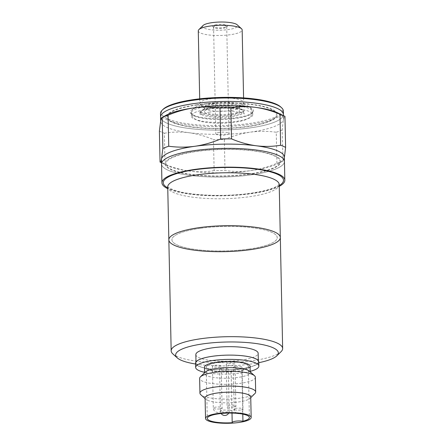 <?xml version="1.0" encoding="UTF-8"?>
<svg xmlns="http://www.w3.org/2000/svg" width="445" height="445" viewBox="0 0 445 445"><rect width="100%" height="100%" fill="white"/><g stroke="black" fill="none" stroke-linecap="round" stroke-linejoin="round"><path stroke-width="0.33" stroke-dasharray="2.23 1.67" d="M248.688 249.105A52.677 12.249 -1.2 0 1 171.976 239.143A52.677 12.249 -1.2 0 1 253.083 227.829A52.677 12.249 -1.2 0 1 248.688 249.105M279.249 186.338A61.46 14.29 -1.2 0 1 251.508 193.642A61.46 14.29 -1.2 0 1 167.771 188.674M251.114 174.863A61.46 14.29 -1.2 0 1 161.546 163.999A61.46 14.29 178.8 0 0 223.29 176.999A61.46 14.29 178.8 0 0 284.438 161.424A61.46 14.29 -1.2 0 1 251.114 174.863M249.105 173.995A57.071 13.267 -1.2 0 1 166.002 163.204A57.071 13.267 -1.2 0 1 253.867 150.938A57.071 13.267 -1.2 0 1 249.105 173.995M211.992 108.046A21.733 5.051 178.8 0 0 200.211 112.796A21.733 5.051 178.8 0 0 222.044 117.391A21.733 5.051 178.8 0 0 243.66 111.884A21.733 5.051 178.8 0 0 211.992 108.046M213.884 108.018A17.561 4.083 178.8 0 0 204.361 111.856A17.561 4.083 178.8 0 0 222.005 115.567A17.561 4.083 178.8 0 0 239.477 111.122A17.561 4.083 178.8 0 0 213.884 108.018M213.795 103.746A17.561 4.083 178.8 0 0 204.272 107.584A17.561 4.083 178.8 0 0 204.806 108.552A17.561 4.083 178.8 0 0 221.916 111.3A17.561 4.083 178.8 0 0 238.898 107.835A17.561 4.083 178.8 0 0 239.388 106.85A17.561 4.083 178.8 0 0 213.795 103.746M211.698 98.612A21.95 5.101 178.8 0 0 199.794 103.407A21.95 5.101 178.8 0 0 200.456 104.614A21.95 5.101 178.8 0 0 221.849 108.052A21.95 5.101 178.8 0 0 243.076 103.724A21.95 5.101 178.8 0 0 243.682 102.489A21.95 5.101 178.8 0 0 211.698 98.612M198.275 30.844A21.95 5.101 178.8 0 0 220.325 35.483A21.95 5.101 178.8 0 0 242.163 29.921M203.065 25.493A17.561 4.083 178.8 0 0 220.214 30.193A17.561 4.083 178.8 0 0 237.157 24.781M216.715 24.636A7.465 1.736 178.8 0 0 212.894 26.678A7.465 1.736 178.8 0 0 220.169 27.846A7.465 1.736 178.8 0 0 227.384 26.377A7.465 1.736 178.8 0 0 224.742 24.659A7.465 1.736 178.8 0 0 216.715 24.636M217.138 25.665A6.586 1.53 -1.2 0 1 226.733 26.828A6.586 1.53 -1.2 0 1 226.549 27.201A6.586 1.53 -1.2 0 1 220.18 28.497A6.586 1.53 -1.2 0 1 213.761 27.468A6.586 1.53 -1.2 0 1 213.567 27.106A6.586 1.53 -1.2 0 1 217.138 25.665M219.368 132.382A6.586 1.53 178.8 0 0 215.803 133.823A6.586 1.53 178.8 0 0 222.417 135.213A6.586 1.53 178.8 0 0 228.969 133.544A6.586 1.53 178.8 0 0 219.368 132.382M197.096 104.998A54.435 12.655 178.8 0 0 192.557 126.986A54.435 12.655 178.8 0 0 276.367 115.288A54.435 12.655 178.8 0 0 197.096 104.998M160.562 117.041A61.46 14.29 178.8 0 0 222.305 130.04A61.46 14.29 178.8 0 0 283.454 114.471A61.46 14.29 178.8 0 1 222.305 130.04A61.46 14.29 178.8 0 1 160.562 117.041M160.489 113.631A61.46 14.29 178.8 0 0 222.239 126.625A61.46 14.29 178.8 0 0 283.382 111.055M207.937 109.253A30.727 7.142 178.8 0 0 191.278 115.973A30.727 7.142 178.8 0 0 222.15 122.47A30.727 7.142 178.8 0 0 252.721 114.688A30.727 7.142 178.8 0 0 207.937 109.253M280.661 106.889A60.581 14.084 -1.2 0 1 222.216 125.568A60.581 14.084 -1.2 0 1 163.037 109.353M196.696 104.82A55.313 12.861 178.8 0 0 192.084 127.164A55.313 12.861 178.8 0 0 277.246 115.283A55.313 12.861 178.8 0 0 196.696 104.82M284.349 157.157A61.46 14.29 -1.2 0 1 284.277 157.914C283.799 160.156 283.304 161.19 282.792 161.029A68.04 15.82 -1.2 0 1 276.907 163.27C268.396 166.869 259.769 169.306 251.024 170.591C242.18 171.748 233.503 171.72 224.992 170.518A68.04 15.82 -1.2 0 1 214.128 170.613L213.478 139.585A68.04 15.82 178.8 0 0 224.341 139.491L224.992 170.518M284.277 157.914A61.46 14.29 -1.2 0 1 278.959 163.187L283.065 160.979L282.141 130.001L283.471 119.499C283.949 117.258 284.444 116.217 284.956 116.384M278.959 163.187A61.46 14.29 -1.2 0 1 251.024 170.591A61.46 14.29 -1.2 0 1 189.653 171.119C181.31 169.962 173.099 167.665 165.023 164.233A68.04 15.82 -1.2 0 1 161.04 162.592M276.907 163.27L276.256 132.248A68.04 15.82 178.8 0 0 282.141 130.001M224.341 139.491C232.752 135.925 241.379 133.489 250.224 132.176C258.968 131.019 267.645 131.041 276.256 132.248M214.128 170.613C206.135 171.954 197.981 172.12 189.653 171.119A61.46 14.29 -1.2 0 1 167.097 165.529A61.46 14.29 -1.2 0 1 161.457 159.727M159.393 131.058A68.04 15.82 178.8 0 0 164.372 133.211L165.023 164.233M164.372 133.211C172.365 131.87 180.52 131.698 188.847 132.699C197.191 133.862 205.401 136.153 213.478 139.585M277.903 112.941A61.46 14.29 -1.2 0 1 283.543 118.737A61.46 14.29 -1.2 0 1 283.471 119.499A61.46 14.29 -1.2 0 1 250.224 132.176A61.46 14.29 -1.2 0 1 188.847 132.699A61.46 14.29 -1.2 0 1 160.651 121.313A61.46 14.29 -1.2 0 1 160.723 120.55A61.46 14.29 -1.2 0 1 166.041 115.283M249.512 174.167A57.945 13.472 -1.2 0 1 165.123 163.209A57.945 13.472 -1.2 0 1 254.34 150.76A57.945 13.472 -1.2 0 1 249.512 174.167M168.844 239.861A55.753 12.961 178.8 0 0 224.853 251.653A55.753 12.961 178.8 0 0 280.322 237.524M200.478 228.279A52.677 12.249 178.8 0 0 196.084 249.562A52.677 12.249 178.8 0 0 277.19 238.242A52.677 12.249 178.8 0 0 200.478 228.279M172.849 353.909A55.753 12.961 178.8 0 0 227.178 362.636A55.753 12.961 178.8 0 0 281.095 351.645M212.916 356.323A31.167 7.248 178.8 0 0 196.017 363.137A31.167 7.248 178.8 0 0 227.328 369.728A31.167 7.248 178.8 0 0 258.339 361.83A31.167 7.248 178.8 0 0 212.916 356.323M195.839 354.598A31.167 7.248 178.8 0 0 227.15 361.19A31.167 7.248 178.8 0 0 258.161 353.297M195.594 364.021A51.364 11.943 178.8 0 0 258.795 362.697M214.807 365.312A4.389 1.018 -1.2 0 1 221.204 366.09A4.389 1.018 -1.2 0 1 218.823 367.047A4.389 1.018 -1.2 0 1 212.426 366.274A4.389 1.018 -1.2 0 1 214.807 365.312M228.602 363.387A4.389 1.018 -1.2 0 1 235.005 364.166A4.389 1.018 -1.2 0 1 232.624 365.123A4.389 1.018 -1.2 0 1 226.221 364.349A4.389 1.018 -1.2 0 1 228.602 363.387M235.705 366.457A4.389 1.018 -1.2 0 1 242.102 367.231A4.389 1.018 -1.2 0 1 239.721 368.193A4.389 1.018 -1.2 0 1 233.325 367.414A4.389 1.018 -1.2 0 1 235.705 366.457M258.779 361.824A31.606 7.348 -1.2 0 1 241.641 368.733A31.606 7.348 -1.2 0 1 195.578 363.148M250.196 371.358A31.606 7.348 -1.2 0 1 241.73 372.999A31.606 7.348 -1.2 0 1 204.55 372.315M250.09 366.274A22.829 5.307 -1.2 0 1 237.713 371.264A22.829 5.307 -1.2 0 1 204.444 367.231M249.528 371.208A22.829 5.307 -1.2 0 1 250.218 372.465A22.829 5.307 -1.2 0 1 237.841 377.455A22.829 5.307 -1.2 0 1 204.572 373.422A22.829 5.307 -1.2 0 1 205.206 372.137M255.369 377.265A27.874 6.48 -1.2 0 1 240.256 383.362A27.874 6.48 -1.2 0 1 199.627 378.434M254.902 393.558A27.874 6.48 -1.2 0 1 240.561 398.091A27.874 6.48 -1.2 0 1 200.778 394.693M250.73 397.007A22.829 5.307 -1.2 0 1 250.096 398.292A22.829 5.307 -1.2 0 1 238.353 402.002A22.829 5.307 -1.2 0 1 205.774 399.221A22.829 5.307 -1.2 0 1 205.089 397.964M241.869 369.995C244.555 369.639 246.702 368.493 248.316 366.547C249.072 365.367 246.753 364.132 241.357 362.831C234.181 361.607 226.271 361.529 217.622 362.586C209.484 363.871 205.724 365.579 206.33 367.72C208.115 369.522 211.264 370.646 215.781 371.086C223.401 371.742 228.524 371.875 231.144 371.492C229.759 370.385 238.698 369.139 241.869 369.995A21.071 4.901 178.8 0 0 248.332 366.313A21.071 4.901 178.8 0 0 227.161 361.857A21.071 4.901 178.8 0 0 206.196 367.192A21.071 4.901 178.8 0 0 231.144 371.492A6.586 1.53 -1.2 0 1 231.127 371.403A6.586 1.53 -1.2 0 1 234.871 369.94A6.586 1.53 -1.2 0 1 241.869 369.995L242.792 414.128M231.144 371.492L232.212 422.717M221.91 368.382A4.389 1.018 -1.2 0 1 228.307 369.155A4.389 1.018 -1.2 0 1 225.927 370.118A4.389 1.018 -1.2 0 1 219.53 369.344A4.389 1.018 -1.2 0 1 221.91 368.382M279.215 184.592A55.753 12.961 -1.2 0 1 248.989 196.785A55.753 12.961 -1.2 0 1 167.737 186.928M279.232 185.571A60.142 13.984 -1.2 0 1 250.908 193.38A60.142 13.984 -1.2 0 1 167.754 187.901M212.376 107.367A20.854 4.851 178.8 0 0 210.635 115.789A20.854 4.851 178.8 0 0 242.742 111.306A20.854 4.851 178.8 0 0 212.376 107.367M207.876 106.266A30.727 7.142 178.8 0 0 191.216 112.986A30.727 7.142 178.8 0 0 222.088 119.483A30.727 7.142 178.8 0 0 252.66 111.695A30.727 7.142 178.8 0 0 207.876 106.266M207.453 105.237A31.606 7.348 178.8 0 0 204.817 118.008A31.606 7.348 178.8 0 0 253.483 111.217A31.606 7.348 178.8 0 0 207.453 105.237M219.702 408.883A4.389 1.018 -1.2 0 1 213.789 408.56A4.389 1.018 -1.2 0 1 213.305 408.104A4.389 1.018 -1.2 0 1 217.672 406.991A4.389 1.018 -1.2 0 1 222.083 407.92A4.389 1.018 -1.2 0 1 219.702 408.883M233.497 406.958A4.389 1.018 -1.2 0 1 227.59 406.635A4.389 1.018 -1.2 0 1 227.1 406.179A4.389 1.018 -1.2 0 1 231.467 405.067A4.389 1.018 -1.2 0 1 235.878 405.996A4.389 1.018 -1.2 0 1 233.497 406.958M240.6 410.023A4.389 1.018 -1.2 0 1 234.687 409.7A4.389 1.018 -1.2 0 1 234.204 409.25A4.389 1.018 -1.2 0 1 238.57 408.137A4.389 1.018 -1.2 0 1 242.981 409.066A4.389 1.018 -1.2 0 1 240.6 410.023M220.892 411.625A4.389 1.018 -1.2 0 1 220.409 411.174A4.389 1.018 -1.2 0 1 224.775 410.062A4.389 1.018 -1.2 0 1 229.186 410.991A4.389 1.018 -1.2 0 1 226.805 411.953A4.389 1.018 -1.2 0 1 220.892 411.625M167.665 186.583C167.759 186.182 166.636 187.718 176.676 190.911C192.407 195.705 225.982 196.89 250.39 193.302C263.752 191.306 272.752 188.825 277.385 185.877L279.265 184.247M200.211 112.796L201.179 110.861L202.542 109.937C204.644 108.836 207.887 107.974 212.271 107.351C226.171 105.56 244.038 107.117 243.66 111.884M204.272 107.584L204.361 111.856M239.388 106.85L239.477 111.122M238.898 107.835L243.076 103.724M204.806 108.552L200.456 104.614M199.699 98.823L199.794 103.407M243.587 97.906L243.682 102.489M213.567 27.106L215.803 133.823M226.733 26.828L228.969 133.544M226.549 27.201L227.384 26.377M213.761 27.468L212.894 26.678M252.721 114.688L252.66 111.695C252.293 112.068 253.65 112.196 249.445 114.454C243.026 117.519 226.639 119.455 212.921 118.687C206.953 118.376 201.974 117.714 197.981 116.701C193.898 115.433 191.823 114.526 191.767 113.981L191.216 112.986L191.278 115.973M167.097 165.529L161.524 162.826M160.645 120.945L160.651 121.313M283.476 115.639L283.543 118.737M209.784 112.073C203.426 113.291 200.044 114.259 199.633 114.982C200.317 113.77 200.289 112.607 199.56 111.489C199.61 112.908 217.872 115.822 230.805 113.892C239.065 112.657 243.548 111.55 244.255 110.555C243.576 111.706 243.599 112.869 244.333 114.042C243.943 113.392 240.723 112.585 234.671 111.628C226.422 110.755 218.128 110.9 209.784 112.073M208.471 103.39C196.89 105.098 191.211 108.435 191.445 113.408C192.813 121.719 204.4 122.381 215.28 123.165C223.457 123.454 231.05 122.97 238.047 121.702C244.038 120.701 248.282 118.943 250.785 116.423L252.448 112.129L250.702 108.007C248.049 105.482 243.571 103.852 237.263 103.112C227.879 101.922 218.284 102.016 208.471 103.39M195.989 361.918L196.017 363.137M258.311 360.611L258.339 361.83M212.426 366.274L213.305 408.104A4.389 4.389 0 0 0 215.953 412.042A4.389 4.389 0 0 0 222.083 407.92L221.204 366.09M226.221 364.349L227.1 406.179A4.389 4.389 0 0 0 229.748 410.118A4.389 4.389 0 0 0 235.878 405.996L235.005 364.166M238.943 413.533A4.389 4.389 0 0 0 242.981 409.066L242.102 367.231M237.357 413.372A4.389 4.389 0 0 1 234.204 409.25L233.325 367.414M250.218 372.465L250.207 371.82M204.572 373.422L204.561 372.776M250.096 398.292L250.746 397.652M205.774 399.221L205.101 398.609M206.196 367.192L207.27 418.417M248.332 366.313L249.406 417.538M231.127 371.403L232.001 413.077M219.53 369.344L220.409 411.174A4.389 4.389 0 0 0 221.143 413.516M228.708 413.071A4.389 4.389 0 0 0 229.186 410.991L228.307 369.155"/><path stroke-width="0.67" d="M250.096 249.712A55.753 12.961 -1.2 0 1 168.844 239.861A55.753 12.961 -1.2 0 1 224.313 225.732A55.753 12.961 -1.2 0 1 280.322 237.524A55.753 12.961 -1.2 0 1 250.096 249.712M167.771 188.674A61.46 14.29 -1.2 0 1 161.941 182.778A61.46 14.29 -1.2 0 1 223.084 167.209A61.46 14.29 -1.2 0 1 284.828 180.208A61.46 14.29 -1.2 0 1 279.249 186.338M161.524 162.826L161.04 162.592A68.04 15.82 -1.2 0 1 160.044 162.086C160.556 162.241 161.051 161.201 161.529 158.971A61.46 14.29 -1.2 0 0 161.457 159.727L161.546 163.999A61.46 14.29 -1.2 0 1 222.695 148.424A61.46 14.29 -1.2 0 1 284.438 161.424A61.46 14.29 178.8 0 0 194.865 150.56A61.46 14.29 178.8 0 0 161.546 163.999L161.941 182.778M243.587 97.906L242.163 29.921A21.95 5.101 178.8 0 0 241.502 28.719A21.95 5.101 178.8 0 0 210.173 26.044A21.95 5.101 178.8 0 0 198.887 29.609A21.95 5.101 178.8 0 0 198.275 30.844L199.699 98.823M241.502 28.719L237.157 24.781A17.561 4.083 178.8 0 0 212.093 22.645A17.561 4.083 178.8 0 0 203.065 25.493L198.887 29.609M281.529 107.679A61.46 14.29 178.8 0 0 193.814 100.192A61.46 14.29 178.8 0 0 162.203 110.176L163.037 109.353A60.581 14.084 -1.2 0 1 194.198 99.513A60.581 14.084 -1.2 0 1 280.661 106.889L281.529 107.679A61.46 14.29 178.8 0 1 283.382 111.055L283.454 114.471A61.46 14.29 178.8 0 0 193.887 103.607A61.46 14.29 178.8 0 0 160.562 117.041L160.645 120.945M162.203 110.176A61.46 14.29 178.8 0 0 160.489 113.631L160.562 117.041A61.46 14.29 178.8 0 1 193.887 103.607A61.46 14.29 178.8 0 1 283.454 114.471L283.476 115.639M162.859 148.463A68.04 15.82 -1.2 0 1 168.744 146.221L168.093 115.194A68.04 15.82 178.8 0 0 162.208 117.441L162.859 148.463L161.529 158.971A61.46 14.29 -1.2 0 1 194.777 146.294C203.521 145.009 212.148 142.572 220.659 138.974A68.04 15.82 -1.2 0 1 231.522 138.879C239.616 142.311 247.826 144.603 256.153 145.765C264.491 146.772 272.651 146.605 280.628 145.259A68.04 15.82 -1.2 0 1 285.607 147.406L284.45 157.002M168.744 146.221C177.255 147.423 185.932 147.445 194.777 146.294A61.46 14.29 -1.2 0 1 256.153 145.765A61.46 14.29 -1.2 0 1 284.349 157.157L284.828 180.208M220.008 107.951C211.397 106.744 202.72 106.717 193.976 107.874A61.46 14.29 -1.2 0 1 255.347 107.345C247.008 106.338 238.848 106.511 230.872 107.857A68.04 15.82 178.8 0 0 220.008 107.951L220.659 138.974M160.044 162.086L159.393 131.058L160.723 120.55C161.201 118.32 161.696 117.285 162.208 117.441L166.041 115.283A61.46 14.29 -1.2 0 1 193.976 107.874C185.131 109.192 176.504 111.628 168.093 115.194M231.522 138.879L230.872 107.857M285.607 147.406L284.956 116.384A68.04 15.82 178.8 0 0 283.96 115.878A68.04 15.82 178.8 0 0 279.977 114.232L280.628 145.259M279.977 114.232C271.884 110.805 263.679 108.508 255.347 107.345A61.46 14.29 -1.2 0 1 277.903 112.941L283.96 115.878M279.215 184.592L280.322 237.524A55.753 12.961 178.8 0 0 199.071 227.673A55.753 12.961 178.8 0 0 168.844 239.861L167.737 186.928A55.753 12.961 -1.2 0 1 223.201 172.805A55.753 12.961 -1.2 0 1 279.215 184.592L279.265 184.247M258.795 362.697A51.364 11.943 178.8 0 0 276.918 355.755L281.095 351.645A55.753 12.961 178.8 0 0 282.647 348.513A55.753 12.961 178.8 0 0 201.396 338.656A55.753 12.961 178.8 0 0 171.169 350.844A55.753 12.961 178.8 0 0 172.849 353.909L177.193 357.847A51.364 11.943 178.8 0 0 195.594 364.021M258.311 360.611L258.161 353.297A31.167 7.248 178.8 0 0 212.732 347.784A31.167 7.248 178.8 0 0 195.839 354.598L195.989 361.918M276.918 355.755A51.364 11.943 178.8 0 0 258.723 343.929A51.364 11.943 178.8 0 0 203.493 343.796A51.364 11.943 178.8 0 0 177.193 357.847M204.55 372.315A31.606 7.348 -1.2 0 1 195.667 367.414L195.578 363.148A31.606 7.348 -1.2 0 1 227.022 355.138A31.606 7.348 -1.2 0 1 258.779 361.824L258.868 366.09A31.606 7.348 -1.2 0 1 250.196 371.358M195.667 367.414A31.606 7.348 -1.2 0 1 227.111 359.404A31.606 7.348 -1.2 0 1 258.868 366.09M204.561 372.776L204.444 367.231A22.829 5.307 -1.2 0 1 227.156 361.446A22.829 5.307 -1.2 0 1 250.09 366.274L250.207 371.82M205.101 398.609L200.778 394.693A27.874 6.48 -1.2 0 1 199.939 393.163L199.627 378.434A27.874 6.48 -1.2 0 1 200.406 376.87L205.206 372.137A22.829 5.307 -1.2 0 1 227.284 367.637A22.829 5.307 -1.2 0 1 249.528 371.208L254.529 375.736A27.874 6.48 -1.2 0 1 255.369 377.265L255.675 391.995A27.874 6.48 -1.2 0 1 254.902 393.558L250.746 397.652M200.406 376.87A27.874 6.48 -1.2 0 1 227.362 371.375A27.874 6.48 -1.2 0 1 254.529 375.736M199.939 393.163A27.874 6.48 -1.2 0 1 227.673 386.099A27.874 6.48 -1.2 0 1 255.675 391.995M205.518 418.456L205.089 397.964A22.829 5.307 -1.2 0 1 227.801 392.184A22.829 5.307 -1.2 0 1 250.73 397.007L251.164 417.499A22.829 5.307 -1.2 0 1 238.787 422.489A22.829 5.307 -1.2 0 1 205.518 418.456A22.829 5.307 -1.2 0 1 228.229 412.671A22.829 5.307 -1.2 0 1 251.164 417.499M242.792 414.128L242.942 421.22A21.071 4.901 178.8 0 0 249.406 417.538A21.071 4.901 178.8 0 0 228.235 413.077A21.071 4.901 178.8 0 0 207.27 418.417A21.071 4.901 178.8 0 0 232.212 422.717A6.586 1.53 -1.2 0 1 232.201 422.628A6.586 1.53 -1.2 0 1 235.945 421.165A6.586 1.53 -1.2 0 1 242.942 421.22M167.754 187.901A60.142 13.984 -1.2 0 1 223.09 167.515A60.142 13.984 -1.2 0 1 279.232 185.571M167.737 186.928L167.665 186.583M168.844 239.861L171.169 350.844M280.322 237.524L282.647 348.513M237.357 413.372A4.389 4.389 0 0 0 238.943 413.533M232.001 413.077L232.201 422.628M221.143 413.516A4.389 4.389 0 0 0 228.708 413.071"/></g></svg>
